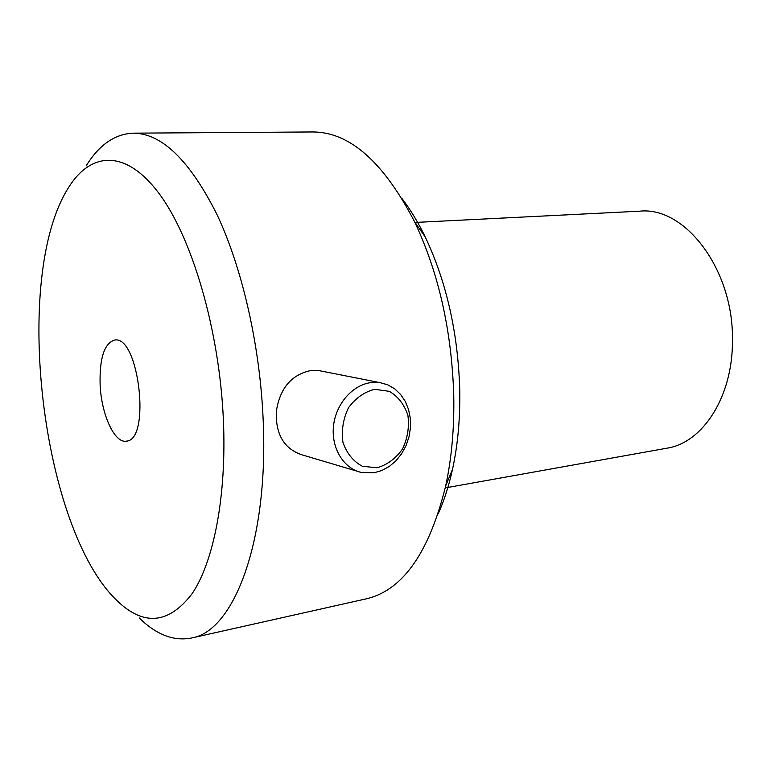 <?xml version="1.0" encoding="UTF-8"?>
<svg xmlns="http://www.w3.org/2000/svg" width="771" height="771" viewBox="0 0 771 771"><rect width="100%" height="100%" fill="white"/><g stroke="black" fill="none" stroke-linecap="round" stroke-linejoin="round"><path stroke-width="1.16" d="M665.98 448.365L667.647 448.067C703.036 442.275 732.797 396.429 732.45 340.715C733.876 269.84 685.053 206.204 639.776 211.177L415.049 222.453M377.096 467.766L362.36 466.282C353.272 461.357 346.796 453.387 342.95 442.381C341.293 430.411 343.143 418.865 348.502 407.743C355.662 398.048 364.394 391.909 374.696 389.307L389.345 391.34C398.164 396.564 404.351 404.573 407.907 415.376C409.411 426.989 407.608 438.198 402.51 449.021C395.696 458.581 387.225 464.826 377.096 467.766M373.993 472.796L381.876 470.522L389.307 466.455L395.976 460.769L401.633 453.724L406.047 445.609L409.035 436.772L410.48 427.558L410.326 418.345L408.572 409.517L405.295 401.44L400.602 394.444L394.694 388.825L387.794 384.845L380.19 382.676L371.208 382.561C352.742 384.71 335.857 403.831 333.515 425.881C331.01 447.912 343.5 468.45 361.242 472.421L373.993 472.796M357.571 471.332L301.837 454.794C284.017 448.722 275.507 434.266 276.317 411.396C279.902 388.256 291.419 374.639 310.858 370.533L319.608 370.726L380.19 382.676M100.134 385.201C99.372 358.582 104.152 343.548 114.455 340.098C138.77 334.392 151.251 440.443 126.348 441.137C114.638 443.585 101.473 414.673 100.134 385.201M139.31 618.005C156.841 635.198 174.67 641.771 192.798 637.733C234.355 629.811 268.674 540.375 263.181 420.282C260.078 345.726 242.229 267.884 216.863 214.28C189.733 160.455 161.91 133.412 133.412 133.161C114.889 133.875 99.122 144.803 86.101 165.958M223.397 420.022C226.732 495.589 213.846 561.298 192.268 593.458C168.888 624.134 143.753 626.486 116.874 600.532C41.461 528.578 11.854 277.049 68.311 187.941C90.506 151.742 125.451 148.745 158.826 193.193C192.085 237.429 219.436 329.882 223.397 420.022M133.412 133.161L313.074 131.957C349.803 132.14 383.64 162.093 414.605 221.826C438.535 272.548 451.575 330.152 453.733 394.617C454.408 427.491 451.729 457.926 445.686 485.913C429.486 551.612 403.58 589.121 367.979 598.45L364.866 599.154M438.13 513.968C444.077 500.774 448.886 485.846 452.548 469.163C457.916 444.424 460.306 417.631 459.718 388.777C457.887 332.291 446.38 281.666 425.216 236.909C418.152 222.376 410.442 209.616 402.086 198.648M445.243 487.918L667.647 448.067M192.798 637.733L367.979 598.45M425.216 236.909L414.605 221.826M452.548 469.163L445.686 485.913"/></g></svg>
